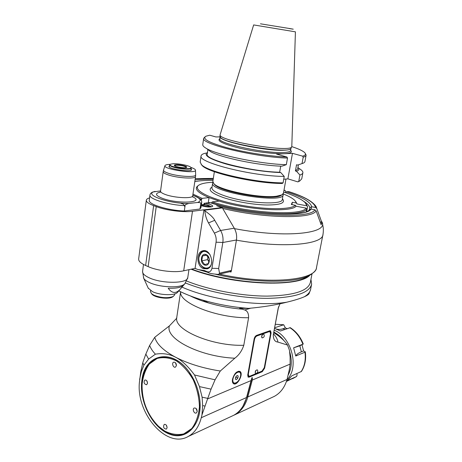 <?xml version="1.0" encoding="UTF-8"?>
<svg xmlns="http://www.w3.org/2000/svg" width="462" height="462" viewBox="0 0 462 462"><rect width="100%" height="100%" fill="white"/><g stroke="black" fill="none" stroke-linecap="round" stroke-linejoin="round"><path stroke-width="0.69" d="M204.81 301.114L204.706 301.761M176.623 318.324L169.404 325.883L154.753 337.289L149.636 345.414L145.83 354.106L142.949 362.093L140.719 372.066L139.403 382.363C136.123 413.473 166.643 449.145 188.225 436.474C194.583 432.963 198.926 426.715 201.265 417.729L201.952 414.934L202.645 405.584L202.108 397.181L199.457 386.596L194.531 374.988C188.173 366.354 181.872 360.441 175.635 357.253C169.404 353.961 162.664 352.939 155.411 354.181L148.62 359.084L143.936 365.159L141.424 371.384L141.002 370.507M204.371 301.651L204.481 300.953M242.995 406.133L247.003 396.829L251.241 380.815L252.056 380.942L252.275 380.07L290.124 364.108L290.101 356.849L289.466 350.306L287.52 345.05L277.91 342.071C274.826 341.816 273.29 339.356 273.319 334.684L278.17 308.379L280.03 303.719M287.52 345.05C284.69 340.731 280.111 336.619 273.775 332.721M143.936 365.159L142.868 363.063M141.424 371.384L139.599 379.487M141.909 380.22C144.462 354.198 171.922 347.563 188.935 371.673C194.45 379.29 197.967 387.924 199.492 397.568C203.39 422.672 187.722 441.043 170.103 434.367C152.5 428.28 138.819 401.386 141.909 380.22M231.566 416.291L233.622 415.332C239.882 411.896 244.19 405.959 246.552 397.516L251.045 380.59L207.571 398.925L201.952 414.934M252.275 380.07L252.368 377.777L252.009 377.558L251.045 380.59M242.614 309.217C230.913 308.264 219.6 306.191 208.662 302.991L202.703 300.086C193.647 297.395 185.684 294.317 178.806 290.864C185.522 294.277 193.486 297.343 202.703 300.086C217.51 304.406 232.819 307.172 248.637 308.379L239.616 308.345L244.762 309.985C247.441 310.909 248.718 313.49 248.591 317.735L243.797 345.281C241.932 350.837 238.929 355.145 234.794 358.217L220.305 371.009L215.067 379.822L211.059 389.16L207.571 398.925M232.478 379.314C234.234 373.533 236.735 370.911 239.969 371.454C243.959 373.619 237.208 386.44 233.506 383.668C232.49 382.923 232.149 381.473 232.478 379.314M271.084 332.987L264.628 368.156L262.289 371.691L249.139 377.142L248.175 377.125L247.719 375.098L254.129 338.998C254.562 337.179 255.376 335.978 256.577 335.395L269.768 330.775L270.588 330.815L271.084 332.987L270.547 332.744M154.753 337.289C156.624 344.092 163.583 350.75 175.635 357.253C188.138 363.704 203.026 368.289 220.305 371.009M215.067 379.822L194.531 374.988M211.059 389.16L199.457 386.596M207.721 398.371L202.108 397.181M204.81 406.046L202.645 405.584M155.411 354.181C152.587 351.212 150.658 348.29 149.636 345.414M148.62 359.084L145.83 354.106M309.072 293.636L309.049 293.676C308.483 294.6 306.924 295.622 304.371 296.743C300.416 298.487 294.577 300.3 286.862 302.177C259.817 306.889 210.343 299.861 182.005 287.11M248.637 308.379C263.352 307.016 276.097 304.949 286.862 302.177M185.481 282.981C207.935 292.1 241.303 298.371 267.596 298.348C294.86 297.69 309.546 292.954 311.642 284.124L310.943 279.406M312.023 273.839L310.383 282.299C308.321 290.904 293.919 295.513 267.175 296.113C241.389 296.102 208.691 289.951 186.677 281.04M191.106 269.207C231.999 285.146 299.174 287.739 309.835 275.225M290.124 364.108L289.327 369.629L287.075 379.429C284.719 387.375 280.474 393.023 274.341 396.367L272.332 397.303M232.836 415.696L234.887 414.743C241.147 411.307 245.455 405.382 247.811 396.95L246.731 396.823M252.056 380.942L247.811 396.95L287.075 379.429M288.19 374.982C291.77 368.099 292.227 360.233 289.576 351.397M283.991 340.667C281.063 336.862 277.691 334.02 273.885 332.132M287.006 379.66C299.584 367.596 291.609 337.023 274.237 330.238M296.904 373.562L297.083 375.115L296.546 376.501L287.283 380.659L291.892 375.785L301.415 371.46M295.732 356.011C296.39 354.504 298.267 353.112 301.368 351.842L303.598 350.929L305.105 351.674L304.978 352.211L295.732 356.011L293.624 347.811L303.291 344.04L299.809 345.801L293.624 347.811M303.291 344.04C300.462 336.89 296.125 331.433 290.28 327.668L280.399 331L274.965 328.551M274.578 328.384L274.942 328.54M274.694 327.743L283.714 324.769L285.372 327.904L283.102 328.713C280.555 329.608 278.037 329.637 275.543 328.8M303.598 350.929L302.044 344.918M287.081 328.615L285.372 327.904M235.695 377.032L237.133 375.473L238.201 376.016L237.838 378.101L236.405 379.66L235.331 379.129L235.695 377.032L237.838 378.101M236.405 379.66L235.337 379.111M247.978 376.946L262.329 370.98M270.507 332.496L270.172 330.705M255.463 336.209L268.561 331.375L269.843 331.624M248.325 375.981L247.707 375.138M248.787 376.218L248.325 374.185L254.481 339.558C254.914 337.745 255.729 336.544 256.93 335.955L269.179 331.652L269.999 331.693L270.495 333.859L264.299 367.648L261.954 371.188L249.746 376.235L248.181 375.912M255.521 373.377L255.399 373.325C254.932 371.488 255.526 370.322 257.178 369.831L257.213 369.854M261.994 337.786L261.862 337.728C261.325 335.874 261.896 334.69 263.583 334.17L263.611 334.188M255.833 373.481C257.623 373.007 258.194 371.893 257.542 370.131L257.34 369.912C256.456 369.773 255.763 370.518 255.272 372.141L255.555 373.4L255.948 373.469M262.318 337.878C264.114 337.358 264.657 336.226 263.964 334.476L263.744 334.245C262.866 334.101 262.185 334.834 261.706 336.44L262.023 337.803L262.445 337.861M142.053 385.302L142.463 380.272C144.993 354.516 172.187 347.967 189.016 371.818L194.404 380.867M197.99 390.517L199.457 397.441C204.233 425.485 183.697 443.901 164.847 431.219L158.697 426.501L155.815 423.527M164.622 430.988C171.188 434.297 177.587 435.262 183.812 433.882L191.776 428.528C196.021 422.822 198.573 415.598 199.434 406.849C199.151 397.655 197.089 388.652 193.243 379.851C188.519 371.714 182.877 365.373 176.305 360.828C169.566 357.663 163.15 356.883 157.057 358.5L149.417 363.952C145.415 369.513 142.972 376.38 142.082 384.557C141.892 400.981 147.378 414.899 158.53 426.316L164.622 430.988M197.182 411.607L196.321 412.97C194.236 414.171 191.984 408.997 194.173 408.038C196.055 407.848 197.06 409.043 197.182 411.607M176.409 365.656L175.45 367.117C173.342 368.179 171.425 363.005 173.625 362.196C175.393 362.069 176.317 363.224 176.409 365.656M147.476 383.379L146.604 384.759C144.029 384.049 143.445 382.467 144.854 380.007C146.5 379.908 147.372 381.034 147.476 383.379M167.071 427.858L166.28 429.146C163.623 428.563 162.942 426.975 164.247 424.382C165.997 424.232 166.938 425.392 167.071 427.858M196.021 408.431L197.21 411.388M175.45 362.716L176.415 365.621M146.749 380.752L147.505 383.004M166.181 425.005L167.1 427.321M177.749 292.105L177.495 292.406C174.803 295.726 159.898 295.316 152.477 291.637L148.238 288.126M183.824 284.956L183.495 285.343C181.017 287.56 175.912 288.525 168.174 288.242C172.39 294.04 176.848 293.838 181.543 287.635L183.293 285.539M174.803 293.849L174.665 294.825L173.215 296.488C167.752 298.417 161.348 298.002 153.996 295.241L151.455 293.624L150.479 291.637L150.618 290.627M172.95 296.662L172.338 297.066C168.434 299.468 155.336 297.753 152.148 294.41L151.611 293.797M229.637 271.754L231.058 272.008L231.416 270.403L219.502 273.163L218.89 274.261L217.55 274.359C212.924 273.954 210.043 273.464 208.905 272.88L206.26 271.766C204.418 270.957 201.605 270.201 197.805 269.508L204.493 270.547L207.143 271.662C209.615 272.378 211.215 271.252 211.948 268.278L216.06 242.186C216.511 238.975 215.95 235.955 214.391 233.125L208.518 222.915C206.433 219.242 205.203 215.2 204.833 210.793L203.95 209.806L195.074 268.353L197.805 269.508M149.578 197.886C147.557 198.469 146.477 199.255 146.327 200.231L138.652 258.968C138.484 261.122 140.812 263.3 145.634 265.5L148.158 266.614C157.415 270.859 174.809 272.892 183.697 270.807L195.074 268.353M231.058 272.008L230.145 271.639M231.225 270.963L230.382 271.581M219.502 273.163L218.659 268.497L222.823 242.504C223.423 238.236 222.684 234.222 220.605 230.469L214.726 220.305C213.473 217.706 210.175 214.535 204.833 210.793M231.416 270.403L236.434 239.992C237.046 235.811 236.319 231.884 234.263 228.216L220.605 230.469L214.391 233.125M310.966 209.061C306.97 217.977 247.47 214.743 209.546 202.523L209.915 202.575C246.835 214.761 306.156 217.319 309.228 209.812L310.811 209.038L314.876 209.806C311.122 218.439 257.692 216.857 216.609 205.665L222.378 207.9L234.263 228.216M203.378 268.647C196.61 266.239 195.871 252.477 202.46 250.901C210.753 247.857 215.742 266.545 207.23 268.855L203.378 268.647M146.327 200.231C146.223 201.911 148.654 203.707 153.627 205.625L156.225 206.595C165.771 210.291 183.524 212.566 192.481 211.284L203.95 209.806M160.58 190.893L152.61 192.048C150.866 192.972 149.983 193.982 149.948 195.074L149.266 200.289C147.996 204.256 167.787 210.429 184.315 211.001L200.006 209.009L200.941 207.663L201.709 202.558M209.546 202.523L208.847 202.749L209.43 203.147L207.005 202.824L204.643 203.338C209.546 204.002 212.254 204.955 212.774 206.191C211.03 207.455 207.178 207.294 201.236 205.7M155.122 191.401C142.198 194.132 168.555 203.904 188.808 203.488L197.707 202.454C200.369 202.558 201.397 203.009 200.785 203.806L200.006 209.009M188.808 203.488C185.92 204.25 184.679 204.978 185.083 205.671L184.315 211.001M170.235 164.357C167.111 164.449 165.361 164.876 164.986 165.639C162.774 169.277 196.818 174.266 195.495 170.126C195.322 169.294 193.774 168.387 190.846 167.411M191.141 169L191.505 169.652C191.805 172.488 168.041 169 168.971 166.337L169.508 165.8M170.143 164.449L169.618 164.98C169.6 165.581 170.715 166.256 172.95 167.001C179.233 169.161 191.511 169.924 191.262 168.168L190.916 167.539M172.955 163.756L170.455 164.218C165.54 166.69 194.831 170.992 190.656 167.192C189.039 165.477 178.228 163.381 172.955 163.756M175.999 164.738C180.105 164.42 188.536 166.551 186.469 167.394C185.043 168.324 175.629 166.938 174.463 165.627C173.995 165.136 174.503 164.842 175.999 164.738M174.59 165.696L176.213 165.177C181.439 165.327 184.806 166.072 186.313 167.423M184.875 207.132C184.332 204.799 183.091 203.609 181.139 203.569M204.643 203.338L204.458 204.568M203.95 204.55L204.158 203.165M283.922 190.558L284.933 190.442L283.997 190.159M285.764 192.313L285.551 191.077L284.933 190.442M308.951 275.687L305.873 277.535C289.154 287.272 228.823 283.31 191.69 269.08M314.876 209.806L316.123 210.857L321.159 224.763L321.754 222.239L316.793 208.518L315.563 207.484C314.299 202.379 305.29 197.072 288.542 191.574L288.79 191.615M288.542 191.574L286.452 191.817C302.131 196.997 310.551 201.969 311.706 206.745L315.563 207.484M285.545 192.689L286.452 191.817M321.754 222.239L320.131 221.927M311.706 206.745L309.783 207.669L309.419 209.598M211.619 206.878L209.378 205.983M203.326 205.856C206.45 206.705 208.472 206.791 209.407 206.121C209.713 205.053 202.073 203.892 202.102 205.007L203.326 205.856M202.154 205.186C204.672 204.672 207.057 205.036 209.303 206.283M209.246 206.323C207.034 205.047 204.683 204.683 202.194 205.243M203.274 205.838L208.039 206.572M209.095 267.781L207.946 268.33C203.245 270.143 197.823 263.253 198.978 257.039C199.538 253.921 200.999 251.934 203.367 251.091L205.648 250.941M211.723 262.376C210.36 272.955 197.089 267.365 199.001 257.195C201.449 250.34 205.174 249.561 210.187 254.868M206.127 254.568C200.947 252.437 199.353 262.895 204.516 264.974C209.696 267.203 211.359 256.629 206.127 254.568M206.208 254.88L202.529 255.977L201.784 260.828L204.701 264.611L208.397 263.554L209.159 258.674L206.208 254.88M201.784 260.828L207.467 259.656L208.951 261.561M207.929 256.699L207.467 259.656M202.529 255.977L206.526 255.18M201.23 200.312L202.079 198.365L209.055 197.592C197.257 192.573 193.682 188.56 198.325 185.557M199.474 198.464L201.392 199.249M208.247 202.87L209.049 197.597L219.155 201.085L212.225 201.906C247.003 213.126 301.813 216.262 306.133 208.137L296.067 206.214C291.314 212.584 247.713 209.991 219.167 201.085M296.067 206.214L295.409 205.278L291.326 204.504L292.342 202.258L296.367 203.026L297.014 203.95L306.941 205.838L307.588 206.762L306.716 211.394M212.924 182.271C206.699 182.554 202.229 183.385 199.52 184.765C191.285 188.773 206.375 197.828 233.778 203.759C261.099 209.754 290.65 210.227 295.409 205.278M212.225 201.906L211.538 202.801C246.806 214.229 302.518 217.383 306.791 209.072L306.133 208.137M306.323 211.556L306.791 209.072M291.909 204.614L292.342 202.258M307.588 206.762L306.312 204.094M306.941 205.838L305.087 202.575C301.403 199.053 294.259 195.547 283.656 192.059M295.899 201.744L297.014 203.95M296.367 203.026L294.848 200.427C292.683 198.302 288.779 196.131 283.137 193.919M213.034 180.342C205.613 180.255 199.538 180.688 194.797 181.647M192.972 194.075L202.079 198.365M291.562 204.545L291.753 204.065L291.759 204.585M212.959 182.38L212.647 183.131C209.095 191.932 284.349 204.291 283.142 194.716L283.067 194.005M281.71 194.999L281.191 195.345M214.478 184.436L213.866 183.657M281.912 194.866L280.971 195.495C273.036 200.918 220.848 192.348 214.593 184.586L213.779 183.564M285.984 179.031L283.46 193.168L281.878 194.883L276.617 196.2C260.822 198.625 219.335 190.286 213.929 183.72L212.861 181.485M300.046 180.752L297.932 181.895L287.89 178.852L283.732 179.239M205.809 153.107C202.847 153.754 201.27 154.695 201.08 155.931C197.459 162.37 252.489 176.334 284.234 176.42L283.085 182.86L282.236 183.472C255.37 183.53 208.275 172.8 202.177 165.569L201.178 164.357M291.776 146.627C298.244 148.724 302.483 150.664 304.493 152.437C306.237 154.06 305.625 155.301 302.65 156.156L292.469 153.332L287.89 178.852M292.469 153.332L276.623 154.1L286.937 157.016L287.503 158.062L286.325 164.663C261.463 164.201 217.55 155.22 206.589 148.55C203.898 147.049 202.622 145.744 202.749 144.641L202.76 144.566M207.253 149.064L210.458 151.548C220.455 157.611 259.078 165.627 281.884 166.193L286.325 164.663M284.234 176.42L280.763 172.563L279.654 172.234L280.723 166.147M279.654 172.234C251.126 171.708 204.239 159.713 207.224 154.192L207.236 154.117M207.496 152.368C203.136 155.105 209.269 158.963 225.883 163.958C242.019 168.509 265.257 172.147 280.763 172.563M286.937 157.016C270.513 156.416 245.253 152.529 227.385 147.84C208.945 142.706 201.802 138.831 205.948 136.209L209.742 135.21L215.881 136.948L220.195 136.873M204.949 136.908L203.684 138.3C200.167 143.873 255.665 157.311 287.503 158.062M298.4 164.824L297.626 169.069L295.414 170.963L296.506 171.287C299.099 170.322 299.578 169.011 297.938 167.365M302.853 172.863L301.755 178.829L299.85 180.856L298.775 181.3L299.925 175.029L296.506 171.287M298.775 181.3L297.932 181.895M302.65 156.156L303.205 157.172L302.027 163.588L297.638 165.084L296.54 164.772L295.414 170.963M299.925 175.029C301.784 174.405 302.772 173.62 302.887 172.684C302.997 171.431 301.709 170.022 299.024 168.445M303.205 157.172C305.053 156.658 306.023 155.994 306.115 155.168L305.347 153.551M306.087 155.324L304.955 161.463C304.851 162.329 303.875 163.04 302.027 163.588M291.805 146.321L291.718 146.754C291.129 152.957 219.277 141.124 220.056 134.95L253.655 24.925L295.42 31.838L291.805 146.321M283.085 182.86C255.821 182.946 207.675 172.008 201.501 164.68L200.179 162.041M278.17 308.379L278.644 306.635M278.43 307.513L273.319 334.684M273.544 333.928C276.114 336.665 277.57 339.379 277.91 342.071M246.552 397.516L201.265 417.729M244.762 309.985L250.3 308.316M190.286 295.911C195.195 298.435 201.317 300.797 208.662 302.991C201.663 300.901 195.565 298.55 190.367 295.928M180.659 291.788C178.586 302.87 217.082 318.26 248.591 317.735M243.797 345.281C211.81 346.373 173.308 329.62 176.813 317.544L176.836 317.388M169.404 325.883C164.709 338.421 199.359 356.658 234.794 358.217M311.527 284.702L310.689 289.004C310.245 291.903 308.142 294.485 304.371 296.743M250.982 380.809L252.368 377.777M296.546 376.501L292.602 378.673M304.978 352.211C305.913 359.794 304.631 366.285 301.132 371.685M289.795 327.65C295.64 331.416 300.005 336.913 302.893 344.144M283.616 324.74L275.335 324.289L283.252 324.769M301.368 351.842L299.809 345.801M284.759 329.446L283.102 328.713M232.369 380.22L233.755 383.339M232.773 382.831L233.454 383.183C237.11 385.914 243.509 373.775 239.535 371.685L236.249 372.401M232.935 379.129C231.71 386.168 239.408 382.934 240.558 376.028C241.845 369.04 234.136 372.077 232.935 379.129M264.628 368.156L264.229 367.96M261.688 371.39L262.289 371.691M249.139 377.142L248.527 376.836M256.93 335.955L256.312 335.666M268.561 331.375L269.179 331.652M254.06 339.362L254.481 339.558M248.325 374.185L247.915 373.977M143.468 277.72L143.728 278.291C144.589 279.758 146.477 281.173 149.411 282.536C159.939 287.664 181.208 288.317 184.829 283.772L185.164 283.385M188.958 269.669L187.786 277.5C188.051 283.651 161.943 283.991 149.064 277.743C144.566 275.635 142.4 273.533 142.567 271.431L143.728 278.291L148.441 288.565M322.898 234.846L316.562 267.238C316.84 280.284 268.208 285.123 219.514 274.116M236.405 240.159C282.704 248.492 323.198 244.669 322.99 234.373C323.752 229.753 323.267 225.41 321.529 221.338C330.353 233.322 286.521 238.623 234.505 228.638M218.659 268.497L211.948 268.278M207.143 271.662L208.905 272.88M216.06 242.186L222.823 242.504L236.434 239.992M204.499 210.216L222.378 207.9M208.518 222.915L214.726 220.305M206.26 271.766L204.493 270.547M183.697 270.807L192.481 211.284M195.051 179.909C200.162 179.285 206.214 179.077 213.201 179.268M213.328 178.436L195.23 178.707M221.985 207.553L204.1 209.858M200.785 203.806L201.715 202.495C202.015 199.838 199.041 197.418 192.798 195.23M149.948 195.074C148.695 198.937 168.538 205.041 185.083 205.671M197.707 202.454C202.119 200.612 200.479 198.227 192.793 195.299M192.758 196.841C205.613 202.697 178.101 204.314 162.353 198.314C155.376 195.484 154.66 193.422 160.204 192.134M195.553 176.496L192.718 195.778C193.064 198.827 174.694 198.042 165.396 194.519C162.104 193.307 160.493 192.186 160.545 191.147L160.06 192.394M160.545 191.147L163.173 171.725C163.132 172.661 164.772 173.695 168.093 174.844C177.489 178.176 195.952 179.21 195.559 176.467L195.651 174.873M195.501 170.23L195.645 174.769C196.714 177.622 177.974 176.657 168.399 173.279C164.911 172.078 163.294 171.004 163.554 170.062L163.173 171.725M194.831 268.405L196.541 268.971M198.775 269.687L207.051 272.101M214.94 274.105C252.246 283.171 294.733 283.414 308.905 275.71L311.752 274.03M316.793 208.518L316.193 206.699C312.676 201.322 303.546 196.292 288.796 191.615M222.701 208.443C264.177 218.555 312.422 219.132 316.123 210.857M311.105 209.084L311.55 206.728M303.499 201.184C307.259 203.488 309.355 205.648 309.783 207.669M145.634 265.5L153.627 205.625M156.225 206.595L148.158 266.614M282.415 198.775C285.857 202.83 280.746 204.909 267.076 205.018C253.886 204.822 235.204 201.623 223.163 197.499C211.209 193.145 207.502 189.68 212.041 187.104M283.114 194.854L282.305 199.376C283.206 205.399 245.668 203.303 224.48 195.773C216.002 192.81 211.821 190.159 211.931 187.815L211.942 187.734M290.621 150.323C292.619 152.194 290.592 153.315 284.546 153.679C274.746 154.192 254.626 151.727 239.143 148.054C222.851 143.919 216.447 140.771 219.929 138.606M290.962 148.417L290.581 150.531C290.425 151.6 288.207 152.246 283.916 152.472C265.708 153.771 217.111 143.318 219.883 138.889L219.895 138.831M220.241 136.585L220.224 136.665C217.463 141.008 266.106 151.426 284.315 150.202C288.583 150 290.8 149.376 290.973 148.337L290.968 148.354C290.338 154.556 219.496 142.897 220.253 136.712L220.224 136.463M291.002 148.273L291.718 146.754M260.458 23.81L289.922 28.58C294.583 29.389 294.392 29.395 289.356 28.592M176.628 318.266L180.619 291.77M310.585 289.541L309.049 293.676M274.341 396.367L234.887 414.743M233.622 415.332L188.225 436.474M286.446 381.439L296.662 376.443M305.318 351.877C306.283 359.413 304.984 365.939 301.415 371.465M239.639 371.286L239.969 371.454M238.548 371.188L239.229 371.535M177.495 292.406L181.543 287.635M183.495 285.343L184.829 283.772L187.774 277.57M172.338 297.066L173.215 296.488M152.148 294.41L151.455 293.624M143.491 264.455L142.567 271.431M218.89 274.261L230.578 271.535M192.804 197.107L192.712 195.819M164.969 165.696L163.554 170.062M190.968 170.189L191.262 168.168M169.346 166.996L169.618 164.98M285.071 190.442L284.003 190.125M305.873 277.535L308.905 275.71C313.923 272.73 316.447 270.068 316.47 267.723M213.334 178.401L195.235 178.638M211.371 206.751L208.547 205.411M203.165 204.579L201.38 204.741M203.534 250.699L202.46 250.901M204.995 250.779L204.395 250.895M208.558 268.197L207.946 268.33M212.647 183.131L211.937 187.774M280.971 195.495L281.878 194.883M214.593 184.586L213.929 183.72M214.356 171.72L212.849 181.56M207.224 154.192L207.917 149.578M210.458 151.548L206.589 148.55M203.684 138.3L202.749 144.641M298.92 181.479L299.85 180.856M220.056 134.95L219.889 138.871M201.08 155.931L200.167 162.122M202.177 165.569L201.501 164.68"/></g></svg>
